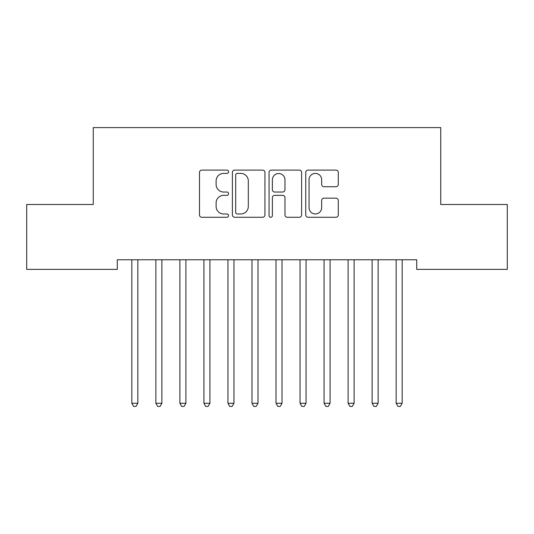 <?xml version="1.0" encoding="UTF-8"?>
<svg xmlns="http://www.w3.org/2000/svg" width="534" height="534" viewBox="0 0 534 534"><rect width="100%" height="100%" fill="white"/><g stroke="black" fill="none" stroke-linecap="round" stroke-linejoin="round"><path stroke-width="0.8" d="M228.552 171.748A1.649 1.649 0 0 0 226.903 170.099L201.839 170.099A2.356 2.356 0 0 0 199.482 172.455L199.482 214.915A2.356 2.356 0 0 0 201.839 217.271L226.903 217.271A1.649 1.649 0 0 0 228.552 215.623A1.649 1.649 0 0 0 226.903 213.967L223.659 213.967A7.549 7.549 0 0 1 216.11 206.424L216.11 202.887A7.549 7.549 0 0 1 223.659 195.337L226.903 195.337A1.649 1.649 0 0 0 228.552 193.682A1.649 1.649 0 0 0 226.903 192.033L223.659 192.033A7.549 7.549 0 0 1 216.11 184.484L216.11 180.946A7.549 7.549 0 0 1 223.659 173.396L226.903 173.396A1.649 1.649 0 0 0 228.552 171.748M335.933 186.726A2.356 2.356 0 0 0 338.289 184.37L338.289 172.455A2.356 2.356 0 0 0 335.933 170.099L308.098 170.099A2.356 2.356 0 0 0 305.742 172.455L305.742 214.915A2.356 2.356 0 0 0 308.098 217.271L335.933 217.271A2.356 2.356 0 0 0 338.289 214.915L338.289 200.524A2.356 2.356 0 0 0 335.933 198.167L324.025 198.167A2.356 2.356 0 0 0 321.662 200.524L321.662 207.659A6.308 6.308 0 0 1 315.354 213.967A6.308 6.308 0 0 1 309.046 207.659L309.046 179.711A6.308 6.308 0 0 1 315.354 173.396A6.308 6.308 0 0 1 321.662 179.711L321.662 184.37A2.356 2.356 0 0 0 324.025 186.726L335.933 186.726M416.707 259.764L117.293 259.764L117.293 269.376L26.7 269.376L26.7 204.495L93.263 204.495L93.263 127.599L440.737 127.599L440.737 204.495L507.3 204.495L507.3 269.376L416.707 269.376L416.707 259.764M264.937 172.455A2.356 2.356 0 0 0 262.574 170.099L234.746 170.099A2.356 2.356 0 0 0 232.383 172.455L232.383 214.915A2.356 2.356 0 0 0 234.746 217.271L262.574 217.271A2.356 2.356 0 0 0 264.937 214.915L264.937 172.455M271.426 170.099L299.254 170.099A2.356 2.356 0 0 1 301.617 172.455L301.617 214.915A2.356 2.356 0 0 1 299.254 217.271L287.345 217.271A2.356 2.356 0 0 1 284.982 214.915L284.982 197.693A2.356 2.356 0 0 0 282.626 195.337L274.723 195.337A2.356 2.356 0 0 0 272.367 197.693L272.367 215.623A1.649 1.649 0 0 1 270.718 217.271A1.649 1.649 0 0 1 269.063 215.623L269.063 172.455A2.356 2.356 0 0 1 271.426 170.099M237.336 173.396A1.649 1.649 0 0 0 235.688 175.052L235.688 212.318A1.649 1.649 0 0 0 237.336 213.967L240.761 213.967A7.549 7.549 0 0 0 248.31 206.424L248.31 180.946A7.549 7.549 0 0 0 240.761 173.396L237.336 173.396M284.982 179.824A6.308 6.308 0 0 0 278.675 173.517A6.308 6.308 0 0 0 272.367 179.824L272.367 189.677A2.356 2.356 0 0 0 274.723 192.033L282.626 192.033A2.356 2.356 0 0 0 284.982 189.677L284.982 179.824M131.658 260.118A2.403 2.403 -179.2 0 1 131.831 261.019A2.403 2.403 179.5 0 0 131.658 260.118L131.518 259.764M138.152 259.764L138.012 260.118A2.403 2.403 179.5 0 0 137.839 261.019L137.839 403.277L131.831 403.277L131.831 261.019M137.839 403.277L136.037 406.401L133.633 406.401L131.831 403.277M155.688 260.118A2.403 2.403 -179.2 0 1 155.861 261.019A2.403 2.403 179.5 0 0 155.688 260.118L155.548 259.764M179.718 260.118A2.403 2.403 -179.2 0 1 179.891 261.019A2.403 2.403 179.5 0 0 179.718 260.118L179.578 259.764M162.182 259.764L162.042 260.118A2.403 2.403 179.5 0 0 161.869 261.019L161.869 403.277L155.861 403.277L155.861 261.019M161.869 403.277L160.066 406.401L157.663 406.401L155.861 403.277M186.212 259.764L186.072 260.118A2.403 2.403 179.5 0 0 185.899 261.019L185.899 403.277L179.891 403.277L179.891 261.019M185.899 403.277L184.096 406.401L181.694 406.401L179.891 403.277M203.748 260.118A2.403 2.403 -179.2 0 1 203.921 261.019A2.403 2.403 179.5 0 0 203.748 260.118L203.608 259.764M227.778 260.118A2.403 2.403 -179.2 0 1 227.951 261.019A2.403 2.403 179.5 0 0 227.778 260.118L227.638 259.764M210.242 259.764L210.102 260.118A2.403 2.403 179.5 0 0 209.929 261.019L209.929 403.277L203.921 403.277L203.921 261.019M209.929 403.277L208.126 406.401L205.723 406.401L203.921 403.277M234.272 259.764L234.132 260.118A2.403 2.403 179.5 0 0 233.959 261.019L233.959 403.277L227.951 403.277L227.951 261.019M233.959 403.277L232.156 406.401L229.753 406.401L227.951 403.277M251.808 260.118A2.403 2.403 -179.2 0 1 251.981 261.019A2.403 2.403 179.5 0 0 251.808 260.118L251.668 259.764M258.302 259.764L258.162 260.118A2.403 2.403 179.5 0 0 257.989 261.019L257.989 403.277L251.981 403.277L251.981 261.019M257.989 403.277L256.187 406.401L253.783 406.401L251.981 403.277M275.838 260.118A2.403 2.403 -179.2 0 1 276.011 261.019A2.403 2.403 179.5 0 0 275.838 260.118L275.698 259.764M282.332 259.764L282.192 260.118A2.403 2.403 179.5 0 0 282.019 261.019L282.019 403.277L276.011 403.277L276.011 261.019M282.019 403.277L280.216 406.401L277.813 406.401L276.011 403.277M299.868 260.118A2.403 2.403 -179.2 0 1 300.041 261.019A2.403 2.403 179.5 0 0 299.868 260.118L299.728 259.764M306.362 259.764L306.222 260.118A2.403 2.403 179.5 0 0 306.049 261.019L306.049 403.277L300.041 403.277L300.041 261.019M306.049 403.277L304.247 406.401L301.844 406.401L300.041 403.277M323.898 260.118A2.403 2.403 -179.2 0 1 324.071 261.019A2.403 2.403 179.5 0 0 323.898 260.118L323.758 259.764M330.392 259.764L330.252 260.118A2.403 2.403 179.5 0 0 330.079 261.019L330.079 403.277L324.071 403.277L324.071 261.019M330.079 403.277L328.276 406.401L325.873 406.401L324.071 403.277M347.928 260.118A2.403 2.403 -179.2 0 1 348.101 261.019A2.403 2.403 179.5 0 0 347.928 260.118L347.788 259.764M354.422 259.764L354.282 260.118A2.403 2.403 179.5 0 0 354.109 261.019L354.109 403.277L348.101 403.277L348.101 261.019M354.109 403.277L352.306 406.401L349.904 406.401L348.101 403.277M371.958 260.118A2.403 2.403 -179.2 0 1 372.131 261.019A2.403 2.403 179.5 0 0 371.958 260.118L371.818 259.764M378.452 259.764L378.312 260.118A2.403 2.403 179.5 0 0 378.139 261.019L378.139 403.277L372.131 403.277L372.131 261.019M378.139 403.277L376.336 406.401L373.934 406.401L372.131 403.277M395.988 260.118A2.403 2.403 -179.2 0 1 396.161 261.019A2.403 2.403 179.5 0 0 395.988 260.118L395.848 259.764M402.482 259.764L402.342 260.118A2.403 2.403 179.5 0 0 402.169 261.019L402.169 403.277L396.161 403.277L396.161 261.019M402.169 403.277L400.366 406.401L397.964 406.401L396.161 403.277"/></g></svg>
